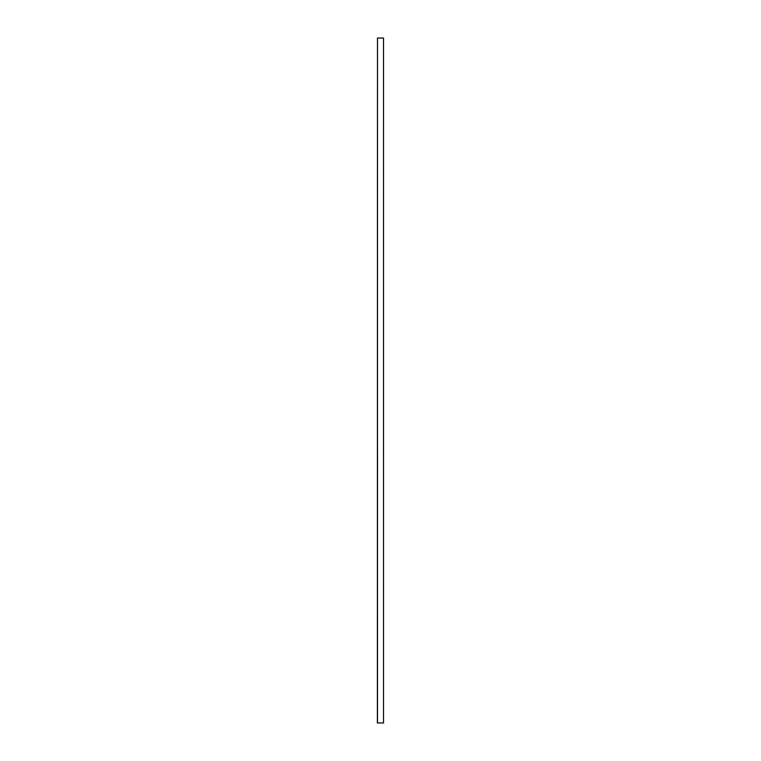 <?xml version="1.0" encoding="UTF-8"?>
<svg xmlns="http://www.w3.org/2000/svg" width="761" height="761" viewBox="0 0 761 761"><rect width="100%" height="100%" fill="white"/><g stroke="black" fill="none" stroke-linecap="round" stroke-linejoin="round"><path stroke-width="1.14" d="M377.485 722.95L377.485 38.05L377.38 722.95L383.515 722.95L383.515 38.05L377.485 38.05M383.515 722.95L383.515 38.05"/></g></svg>
